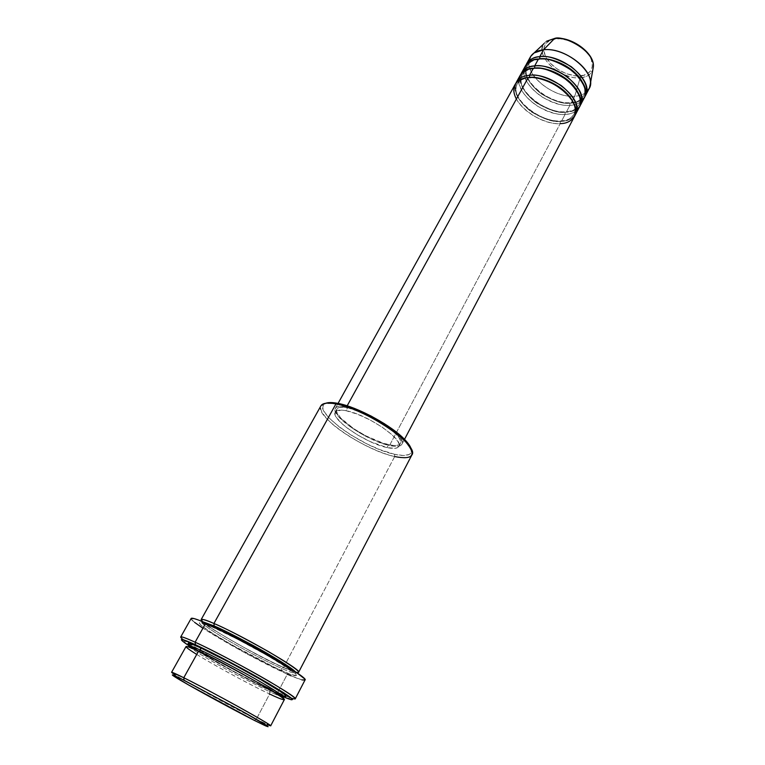 <?xml version="1.0" encoding="UTF-8"?>
<svg xmlns="http://www.w3.org/2000/svg" width="765" height="765" viewBox="0 0 765 765"><rect width="100%" height="100%" fill="white"/><g stroke="black" fill="none" stroke-linecap="round" stroke-linejoin="round"><path stroke-width="0.57" stroke-dasharray="3.83 2.87" d="M586.65 91.877C583.781 94.458 579.803 95.921 574.735 96.237L580.214 77.724C586.822 77.15 591.02 74.521 592.827 69.835C589.777 75.238 585.579 77.867 580.214 77.724L580.004 75.907C586.698 76.07 597.542 69.605 589.385 55.721C579.86 41.874 561.548 37.428 555.62 38.786L555.352 38.489M529.619 77.514L528.223 77.6L529.619 77.514M516.375 99.077C526.712 117.303 552.77 125.144 560.248 123.567L560.152 121.406C553.592 122.429 543.953 119.225 531.235 111.795C518.297 101.496 513.592 92.24 517.111 84.035C520.267 79.799 524.321 77.638 529.265 77.542C524.321 77.638 520.267 79.799 517.111 84.035C513.592 92.24 518.297 101.496 531.235 111.795C543.953 119.225 553.592 122.429 560.152 121.406L561.462 121.272C553.937 122.314 532.239 116.567 519.77 100.205C508.582 83.643 520.755 75.066 529.514 75.266M534.754 68.19L533.368 68.267L534.754 68.19C529.686 68.238 525.507 70.457 522.208 74.846C525.507 70.457 529.686 68.238 534.754 68.19L534.831 68.181M518.976 79.034C518.66 88.673 524.972 97.796 537.919 106.412C549.901 112.656 558.966 115.314 565.106 114.396L565.019 112.245C558.45 113.316 548.83 110.141 536.16 102.73C523.289 92.422 518.641 83.127 522.208 74.846C518.641 83.127 523.289 92.422 536.16 102.73C548.83 110.141 558.45 113.316 565.019 112.245L566.32 112.111C559.693 113.172 549.959 110.084 537.116 102.854C523.757 92.795 518.364 83.203 520.965 74.109C513.917 88.807 544.46 114.023 566.32 112.111L569.944 105.293L569.848 103.141C563.279 104.26 553.678 101.123 541.056 93.732C528.252 83.414 523.662 74.071 527.276 65.704C530.594 61.267 534.792 59.01 539.861 58.934L538.484 58.991L539.861 58.934C534.792 59.01 530.594 61.267 527.276 65.704C523.662 74.071 528.252 83.414 541.056 93.732C553.678 101.123 563.279 104.26 569.848 103.141L571.139 103.017C564.513 104.126 554.788 101.076 541.983 93.856C528.682 83.777 523.356 74.148 526.024 64.968C518.861 79.818 549.26 105.073 571.139 103.017L574.735 96.237C581.744 95.749 586.516 93.254 589.079 88.74M524.044 69.854C523.604 79.56 529.839 88.73 542.748 97.375C554.711 103.619 563.776 106.259 569.944 105.293C576.944 104.843 581.706 102.386 584.24 97.92M270.667 725.851L256.294 719.301L254.257 720.353L256.294 719.301L267.081 724.551L264.671 725.44M298.599 672.282C297.805 673.133 292.813 671.517 283.605 667.443L281.644 668.4C289.16 671.88 293.97 673.458 296.074 673.114L295.252 671.651L296.074 673.114C293.97 673.458 289.16 671.88 281.644 668.4L281.874 670.733C293.129 675.983 307.482 680.678 283.155 665.053C256.16 648.165 220.731 630.446 212.02 626.927L200.621 622.777L199.263 622.92L200.736 625.024L211.685 632.798L230.542 644.12L274.616 667.367L290.461 674.328L296.83 675.667L295.147 673.439L289.247 669.031L266.851 655.261L237.427 639.215L212.02 626.927L213.712 626.611L212.02 626.927C200.248 621.553 190.179 619.315 214.946 634.854C241.061 650.939 272.436 666.688 281.874 670.733L281.644 668.4C273.43 664.928 258.685 657.384 237.399 645.746C216.246 633.956 200.067 623.035 201.817 622.155L203.49 622.041L201.817 622.155C200.067 623.035 216.246 633.956 237.399 645.746C258.685 657.384 273.43 664.928 281.644 668.4L283.605 667.443L394.673 456.562L394.511 454.286C406.492 456.868 412.106 455.28 411.369 449.533M277.762 692.373L275.83 693.348C251.283 681.845 205.938 657.001 188.84 645.65L217.681 662.873L258.379 684.742L283.519 696.848L275.83 693.348L277.8 692.354L291.522 698.254M196.729 654.429C221.554 669.748 260.607 689.953 269.624 693.998L269.385 691.656L232.225 672.54C214.487 662.92 195.218 651.541 190.399 647.706C195.218 651.541 214.487 662.92 232.225 672.54L269.385 691.656L271.384 690.661C262.347 686.626 224.9 667.348 199.665 651.799M320.927 405.832C313.793 415.835 364.762 450.413 394.673 456.562L283.605 667.443C276.232 664.316 263.265 657.776 244.714 647.84C226.22 637.781 206.693 625.741 202.495 621.629M520.257 75.209C511.144 89.457 542.471 116.376 565.106 114.396L561.462 121.272C566.635 121.434 571.149 119.436 575.003 115.286C572.297 118.958 567.783 120.956 561.462 121.272L565.106 114.396C572.105 113.995 576.867 111.594 579.373 107.177M515.141 84.418C506.124 98.503 537.623 125.393 560.248 123.567L389.5 445.526C367.563 441.233 329.983 415.625 335.357 408.281C336.638 406.148 340.387 405.66 346.612 406.827L338.465 406.416L336.131 407.382L335.06 409.074L335.28 411.417L339.411 417.633L353.191 428.888L365.421 436.127L384.087 444.063L394.166 446.291L397.905 446.311L400.554 445.574L401.998 444.102L402.161 441.921L401.013 439.129L398.584 435.811L390.246 428.142L384.642 424.097L364.934 413.1L346.612 406.827L347.167 405.823L346.612 406.827C368.405 410.442 407.793 437.331 401.912 444.264C400.487 446.578 396.347 446.999 389.5 445.526L560.248 123.567C567.248 123.213 571.981 120.86 574.467 116.49M387.033 447.573L388.563 444.685C395.084 446.081 399.034 445.679 400.391 443.471C405.986 436.853 368.434 411.207 347.626 407.745L345.99 410.7C366.789 414.228 404.398 439.856 398.833 446.416C397.484 448.606 393.554 448.988 387.033 447.573L395.036 448.338L397.551 447.64L398.919 446.244L399.062 444.178L397.953 441.52L392.129 434.836L382.28 427.214L369.944 419.889L357.15 414.075L345.99 410.7L341.592 410.107L335.988 411.178L334.974 412.775L335.175 414.993L336.59 417.738L342.701 424.355L347.147 427.979L358.001 435.209L370.145 441.568L387.033 447.573C366.1 443.423 330.136 418.971 335.242 412.029C336.457 410.011 340.043 409.571 345.99 410.7L347.626 407.745C341.668 406.626 338.082 407.085 336.858 409.122C331.714 416.131 367.63 440.592 388.563 444.685L387.033 447.573M410.92 448.108L411.503 451.35L409.17 454.525L403.308 455.51L394.511 454.286L394.673 456.562C404.169 458.684 409.897 458.159 411.857 455.003M295.214 698.923C294.802 699.468 291.771 698.522 286.11 696.102L277.8 692.354L287.344 674.166C298.197 679.024 304.078 680.984 304.996 680.037M186.01 646.568C183.581 648.098 240.994 680.573 269.624 693.998L256.294 719.301L269.624 693.998C278.776 698.34 283.672 700.243 284.293 699.717M530.365 56.993C521.089 71.566 552.091 98.522 574.735 96.237L571.139 103.017C576.332 103.132 580.874 101.037 584.776 96.734C582.031 100.531 577.489 102.625 571.139 103.017L569.848 103.141C575.28 103.304 579.822 100.951 583.485 96.094C585.588 92.374 585.101 87.468 582.012 81.396C585.101 87.468 585.588 92.374 583.485 96.094C579.822 100.951 575.28 103.304 569.848 103.141L569.944 105.293L566.32 112.111L565.019 112.245C570.451 112.436 574.984 110.131 578.608 105.341C580.645 101.745 580.205 97.012 577.269 91.131C580.205 97.012 580.645 101.745 578.608 105.341C574.984 110.131 570.451 112.436 565.019 112.245L565.106 114.396C569.265 114.425 573.186 113.067 576.877 110.332M579.908 105.981C577.183 109.711 572.66 111.757 566.32 112.111C571.493 112.254 576.026 110.208 579.908 105.981M525.326 66.067C516.136 80.478 547.3 107.416 569.944 105.293C574.123 105.293 578.063 103.887 581.783 101.076M546.506 41.262C530.671 51.15 558.268 80.344 580.214 77.724L574.735 96.237C554.329 98.178 525.622 76.117 529.074 60.741M574.391 42.869L569.581 40.803L559.999 38.728L551.737 39.57L546.067 43.146L544.479 45.795L543.8 48.864L545.206 55.807L549.997 62.931L557.436 69.204L566.435 73.736L575.691 75.859L583.877 75.257L589.758 71.958L591.527 69.424L592.397 66.421L591.316 59.431L589.385 55.721L583.083 48.616M175.233 677.082L174.659 674.567C186.077 681.931 232.57 707.386 256.294 719.301C227.836 705.034 169.725 672.827 171.599 672.282M284.963 696.284L264.135 687.161L233.354 671.135L204.073 654.496L188.544 644.159M277.8 692.354L259.679 683.432L277.8 692.354L287.344 674.166L243.289 651.933L202.4 627.874M257.155 682.141L215.587 659.66L257.155 682.141M183.275 639.731L213.119 658.254L188.037 643.078C182.912 639.664 180.464 637.647 180.693 637.006M191.126 618.493L191.135 618.474C187.865 621.39 253.722 659.325 287.344 674.166M301.945 679.913L291.082 675.811M194.616 622.375L191.202 619.048M296.141 672.263L283.605 667.443C254.812 654.869 198.145 622.136 201.138 619.583M325.775 403.251C308.486 408.653 362.304 447.85 394.511 454.286L379.574 449.524L367.143 444.006L350.772 434.893L339.87 427.425L328.797 417.7L324.025 411.35L322.811 407.869L323.279 405.182L327.152 402.859M347.626 407.745L365.106 413.731L383.887 424.212L389.232 428.065L397.198 435.381L399.521 438.555L400.621 441.223L400.468 443.298L399.101 444.714L396.576 445.421L393.019 445.412L383.389 443.279L365.555 435.706L353.87 428.792L340.712 418.025L336.782 412.096L336.581 409.868L337.604 408.261L339.842 407.343L347.626 407.745M560.248 123.567L560.152 121.406C565.584 121.635 570.107 119.378 573.702 114.645C570.107 119.378 565.584 121.635 560.152 121.406L561.462 121.272C539.631 123.022 508.945 97.853 515.859 83.309M281.864 695.261L274.224 691.981M272.445 691.158L270.724 690.537L269.385 691.656L280.946 696.657L269.385 691.656L269.624 693.998M394.673 456.562C376.074 452.306 347.75 437.494 332.096 423.858C315.935 408.615 317.016 401.931 335.347 403.805M539.861 58.934L540.386 58.886M573.702 114.645C575.672 111.183 575.261 106.603 572.488 100.913C575.261 106.603 575.672 111.183 573.702 114.645C571.541 118.508 567.19 120.602 560.64 120.927C539.009 122.725 508.687 96.457 517.111 84.035C519.11 80.507 523.126 78.489 529.151 77.973C550.743 75.353 582.28 102.567 573.702 114.645M555.065 38.355L555.62 38.786C548.696 38.786 538.732 45.986 547.214 59.412C556.767 72.675 574.008 76.959 580.004 75.907L580.214 77.724C574.123 78.919 565.335 75.955 553.86 68.84C542.777 58.905 539.526 50.461 544.125 43.509M534.295 68.64C528.271 69.194 524.245 71.26 522.208 74.846C513.698 87.439 543.867 113.717 565.498 111.767C572.048 111.403 576.418 109.261 578.608 105.341C587.262 93.091 555.906 65.867 534.295 68.64M539.411 59.374C533.377 59.976 529.332 62.08 527.276 65.704C518.68 78.479 548.687 104.757 570.317 102.673C576.877 102.261 581.266 100.072 583.485 96.094C592.206 83.672 561.022 56.457 539.411 59.374M290.165 697.756L287.812 698.617M273.88 692.038L270.733 690.537C251.111 681.204 214.563 661.295 198.135 651.091M196.232 649.925L188.601 645.765M201.817 622.155C199.254 621.343 254.793 655.442 282.945 667.31L296.074 673.114C300.559 675.093 240.153 638.345 212.842 627.071L201.817 622.155M401.912 444.264L404.513 439.34M398.833 446.416L400.391 443.471M335.242 412.029L336.858 409.122M335.357 408.281L338.063 403.404M275.897 692.994C284.523 696.991 282.782 696.265 283.557 697.106M184.441 640.592L185.006 643.03"/><path stroke-width="1.15" d="M555.352 38.489L554.462 38.566C561.242 34.721 593.936 49.008 593.401 66.622L592.827 69.835L593.401 66.622C594.692 53.617 570.709 36.223 554.462 38.566L543.561 49.792C562.964 47.124 591.957 68.075 590.427 83.375L589.394 88.071L586.65 91.877M404.513 439.34L574.467 116.49C583.609 102.787 550.867 74.846 528.223 77.6C520.353 77.6 508.62 84.112 516.375 99.077M575.691 114.157L579.373 107.177C588.591 93.311 556.031 65.35 533.368 68.267L529.514 75.266L529.619 77.514L529.514 75.266C552.167 72.465 584.852 100.416 575.691 114.157L575.003 115.286C579.765 107.071 575.165 97.155 561.214 85.537C547.099 77.265 536.533 73.842 529.514 75.266L533.368 68.267C526.397 68.171 521.596 71.757 518.976 79.034M580.587 104.853L584.24 97.92C593.535 83.892 561.156 55.922 538.484 58.991L534.649 65.943C528.223 66.574 523.853 68.898 521.529 72.924L520.965 74.109C524.255 68.678 528.825 65.953 534.649 65.943L534.764 68.181L534.649 65.943C557.322 62.988 589.834 90.949 580.587 104.853L579.908 105.981C584.69 97.662 580.147 87.698 566.263 76.089C552.215 67.846 541.677 64.461 534.649 65.943L538.484 58.991C531.541 58.943 526.731 62.558 524.044 69.854M526.597 63.801L526.024 64.968C529.361 59.498 533.941 56.734 539.755 56.687L539.87 58.905L539.755 56.687C562.438 53.569 594.768 81.549 585.455 95.625L584.776 96.734C589.586 88.31 585.091 78.307 571.273 66.708C557.293 58.503 546.784 55.157 539.755 56.687L543.561 49.792L539.755 56.687C533.329 57.356 528.94 59.727 526.597 63.801L530.365 56.993C532.736 52.89 537.135 50.49 543.561 49.792L554.462 38.566L546.506 41.262L555.065 38.355M267.081 724.551C275.008 727.974 268.582 723.786 247.803 711.995C227.779 700.711 199.149 685.402 183.782 677.733L184.069 680.248L245.919 713.363C266.019 724.742 272.273 728.768 264.671 725.44L254.257 720.353L265.981 726.023L268.104 726.712L267.224 725.918L242.008 711.173L181.085 678.765L172.431 675.141L188.572 684.943L254.257 720.353C231.336 708.792 186.258 684.13 175.233 677.082C169.409 673.363 172.355 674.414 184.069 680.248L183.782 677.733C211.542 691.474 274.147 726.205 270.667 725.851L284.293 699.717C288.252 699.067 226.469 664.077 198.498 651.254C188.209 646.348 177.623 642.524 196.729 654.429M411.369 449.533C410.776 446.932 408.682 443.729 405.096 439.942C392.101 425.751 357.14 406.731 337.814 403.356L335.95 403.92C355.945 407.429 392.206 427.157 405.66 441.826C416.896 455.194 413.243 460.1 394.673 456.562M291.522 698.254C300.062 700.912 292.421 695.165 268.601 681.041C245.613 667.606 212.88 650.317 195.123 642.198L195.41 644.713C213.072 652.832 245.9 670.226 268.266 683.336C291.331 697.078 297.843 702.174 287.812 698.617L283.519 696.848L291.312 699.784L292.555 699.325L283.872 692.851L241.405 668.218L213.512 653.54L191.881 643.116L181.793 639.444L182.137 640.764L188.84 645.65L185.006 643.03C177.872 637.781 181.343 638.345 195.41 644.713L195.123 642.198C227.721 656.867 300.1 698.015 295.214 698.923L304.996 680.037C310.274 678.306 238.604 636.939 205.814 623.035L195.123 642.198L205.814 623.035C196.662 619.086 191.766 617.565 191.135 618.474L194.224 618.617L199.005 620.233L214.42 626.946L258.933 649.934L296.342 672.397L304.317 678.641L304.996 680.037L301.945 679.913M200.726 650.26L198.699 651.35L200.726 650.26C194.109 647.123 190.064 645.622 188.601 645.765C190.064 645.622 194.109 647.123 200.726 650.26L200.44 647.754L200.726 650.26C208.415 653.664 223.418 661.419 245.718 673.516C268.046 685.803 285.182 696.676 283.557 697.106C285.182 696.676 268.046 685.803 245.718 673.516C223.418 661.419 208.415 653.664 200.726 650.26M190.399 647.706L188.601 645.765L190.399 647.706M199.665 651.799C179.23 639.091 189.883 642.743 200.44 647.754L230.81 663.016L260.033 679.129L280.678 691.694L285.364 695.175L286.1 696.246L284.963 696.284M202.495 621.629C200.143 618.34 203.949 618.962 213.932 623.485L214.21 625.98L203.49 622.041L214.21 625.98L213.712 626.611L214.21 625.98C221.114 628.801 234.176 635.342 253.387 645.603C272.656 656.054 292.201 668.208 295.252 671.651C292.201 668.208 272.656 656.054 253.387 645.603C234.176 635.342 221.114 628.801 214.21 625.98L213.932 623.485C242.132 635.352 303.055 670.599 298.599 672.282L411.857 455.003C419.928 445.785 365.603 408.787 335.95 403.92L213.932 623.485L335.95 403.92C327.63 402.38 322.629 403.012 320.927 405.832L201.138 619.583C201.711 618.77 205.976 620.071 213.932 623.485C223.437 627.281 241.616 636.652 268.439 651.579C294.458 667.137 303.695 674.032 296.141 672.263M560.248 123.567C568.653 124.026 582.251 116.672 571.551 99.44C559.072 82.18 535.634 76.098 528.223 77.6L347.167 405.823L528.223 77.6C521.797 78.173 517.436 80.449 515.141 84.418L338.063 403.404M269.624 693.998C280.851 699.478 294.946 704.928 270.131 689.743C242.648 673.257 207.124 655.079 198.498 651.254L183.782 677.733L198.498 651.254C190.59 647.592 186.431 646.033 186.01 646.568L171.599 672.282L183.782 677.733C171.666 671.737 168.625 670.676 174.659 674.567M585.455 95.625L589.079 88.74C598.45 74.549 566.243 46.56 543.561 49.792L534.113 52.919L544.125 43.509M581.783 101.076C588.926 93.971 585.741 83.844 572.23 70.715C557.379 61.219 546.124 57.308 538.484 58.991C532.058 59.651 527.678 62.013 525.326 66.067L521.529 72.924M529.074 60.741L530.747 56.361L534.113 52.919M583.083 48.616L574.391 42.869M188.544 644.159L188.314 643.049L190.542 643.585L200.44 647.754C210.624 652.22 230.045 662.423 258.723 678.373C285.88 693.922 290.91 699.038 281.864 695.261M259.679 683.432L257.155 682.141L259.679 683.432M215.587 659.66L213.119 658.254L215.587 659.66M191.135 618.474L180.693 637.006C181.2 636.308 186.01 638.039 195.123 642.198C181.477 636.04 177.528 635.218 183.275 639.731M291.082 675.811L287.344 674.166M202.4 627.874L194.616 622.375M191.202 619.048L191.126 618.493M327.152 402.859L334.621 402.839L345.091 405.182L357.657 409.734L371.159 416.084L384.288 423.647L395.801 431.69L404.618 439.445L408.606 444.092L410.92 448.108M515.859 83.309L516.423 82.113C518.727 78.126 523.088 75.85 529.514 75.266M576.877 110.332C584.039 103.371 580.836 93.301 567.257 80.143C552.32 70.59 541.027 66.632 533.368 68.267C526.942 68.879 522.572 71.202 520.257 75.209L516.423 82.113M274.224 691.981L272.445 691.158M280.946 696.657L283.557 697.106L280.946 696.657M337.231 403.251L335.347 403.805L337.231 403.251C332.096 402.323 328.281 402.323 325.775 403.251M540.386 58.886C547.53 57.174 571.952 64.136 582.012 81.396C571.637 63.725 546.774 57.031 539.861 58.934M534.754 68.19C541.677 66.278 567.066 73.344 577.269 91.131C567.114 73.411 541.792 66.297 534.831 68.181M572.488 100.913C562.457 83.041 536.542 75.592 529.619 77.514C536.542 75.592 562.457 83.041 572.488 100.913M546.506 41.262L554.711 38.393C571.044 36.022 594.682 53.081 593.401 66.622L590.427 83.375M405.66 441.826L405.096 439.942M283.557 697.106C288.539 700.625 226.909 663.704 199.302 651.388L188.601 645.765M198.135 651.091L196.232 649.925M273.88 692.038L275.897 692.994"/></g></svg>
